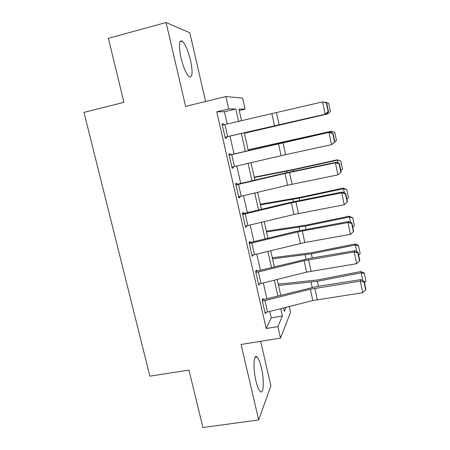 <?xml version="1.0" encoding="UTF-8"?>
<svg xmlns="http://www.w3.org/2000/svg" width="450" height="450" viewBox="0 0 450 450"><rect width="100%" height="100%" fill="white"/><g stroke="black" fill="none" stroke-linecap="round" stroke-linejoin="round"><path stroke-width="0.67" d="M261.388 367.779C260.066 362.188 258.626 358.611 257.079 357.036C253.682 353.323 252.816 367.993 255.915 380.818C257.248 386.381 258.677 389.925 260.19 391.455C263.745 395.117 264.364 380.025 261.388 367.779M190.53 60.373C188.139 50.704 185.417 44.319 182.362 41.214C178.965 39.741 178.498 45.236 180.968 57.701C183.42 67.449 186.126 73.794 189.079 76.731C192.51 78.109 192.994 72.653 190.53 60.373M289.221 306.534L290.537 312.429L280.507 338.113L277.903 326.599L282.398 315.984L280.755 308.678M205.599 101.492L189.816 32.76L166.061 22.5L108.394 38.351L123.936 102.347L83.992 112.382L149.878 376.172L188.972 370.103L202.911 427.5L258.683 419.963L270.889 385.847L260.662 341.308M227.244 123.986L224.466 111.746L216.737 111.819L228.684 108.951L225.872 96.531L242.646 98.139L245.098 109.114L238.928 109.052L241.554 120.746M239.254 110.509L245.098 109.114M216.737 111.819L266.186 328.528L271.238 317.858L269.786 311.462M266.895 298.71L263.312 282.926M260.449 270.309L256.776 254.115M253.941 241.639L250.172 225.028M247.371 212.687L243.506 195.654M240.739 183.459L236.779 165.999M234.045 153.945L229.995 136.102M223.543 124.83L223.307 123.789L222.03 123.907L225.326 138.381L226.569 138.139L226.299 136.946L225.067 137.233M231.744 154.592L234.461 166.539L231.874 167.124L229.157 155.183L329.794 132.204L230.361 154.794L230.091 153.607L228.881 153.984L232.149 168.317L233.325 167.816L233.106 166.849M238.511 184.371L241.2 196.2L238.629 196.779L235.935 184.95L284.979 173.453L335.391 162.81L336.122 162.264L283.877 173.323L237.077 184.314L236.812 183.139L235.665 183.763L238.899 197.961L240.013 197.213L239.856 196.515M245.216 213.862L247.882 225.579L245.317 226.148L242.651 214.431L291.414 202.809L341.713 192.825L342.388 192.026L290.261 202.427L243.731 213.547L243.467 212.383L242.381 213.261L245.588 227.312L246.639 226.322L246.538 225.889M251.859 243.073L254.498 254.672L251.944 255.229L249.3 243.63L297.793 231.885L347.974 222.547L348.593 221.501L296.589 231.255L250.318 242.499L250.059 241.346L249.036 242.466L252.208 256.387L253.159 254.981M258.435 271.997L261.045 283.489L258.502 284.034L255.887 272.548L304.11 260.685L354.173 251.977L354.741 250.689L309.504 258.424L255.628 271.401L258.767 285.182L259.633 283.815M255.628 271.395L256.584 270.034L256.849 271.176M264.943 300.645L267.536 312.03L265.005 312.564L262.412 301.185L310.365 289.209L360.315 281.126L360.821 279.602L315.692 286.746L264.026 299.43L263.312 299.588L263.053 298.451L262.153 300.049L265.264 313.701L265.933 312.396M280.507 338.113L241.088 344.458L258.683 419.963M266.186 328.528L277.903 326.599M166.061 22.5L185.608 106.38L225.872 96.531M283.579 307.963L284.344 311.377L286.059 307.333M244.271 132.846L248.271 150.666M250.971 162.697L254.886 180.135M257.619 192.319L261.439 209.323M264.201 221.648L267.924 238.23M270.726 250.695L274.354 266.867M277.183 279.467L280.721 295.234M238.624 121.41L235.834 109.024L228.684 108.951M277.886 295.942L274.343 280.176M271.502 267.57L267.863 251.398M265.061 238.928L261.326 222.339M258.553 210.015L254.728 192.999M251.983 180.816L248.062 163.378M245.351 151.341L241.346 133.515M224.466 111.746L235.834 109.024M271.238 317.858L282.398 315.984M222.069 124.082L223.307 123.789M232.093 168.086L233.325 167.816M238.787 197.466L240.013 197.213M245.413 226.564L246.639 226.322M251.977 255.386L253.198 255.15M224.904 124.515L227.649 136.581L225.056 137.177L222.306 125.117L322.554 101.88L326.689 102.949L326.363 102.966L328.162 111.555L328.483 111.51L326.689 102.949M227.649 136.581L325.969 114.03L226.299 136.946M328.162 111.555L325.142 114.165L322.554 101.88L326.363 102.966M325.969 114.03L328.483 111.51M244.367 133.267L327.769 113.878L244.35 133.217M325.378 102.51L324.804 102.319M325.316 102.201L328.697 103.297L330.412 111.454L327.696 113.946M330.412 111.454L327.769 113.878L327.482 112.517M230.361 154.794L229.129 155.07M334.868 141.885L331.566 144.658L329.006 132.497L332.781 133.532L334.569 142.031L334.868 141.885L333.084 133.408L332.781 133.532M234.461 166.539L285.621 154.676L331.566 144.658L334.569 142.031M333.084 133.408L329.794 132.204M237.077 184.314L235.851 184.573M241.2 196.2L287.561 185.226L337.928 174.853L335.391 162.81L339.137 163.789L340.909 172.209L341.184 171.962L339.418 163.569L339.137 163.789M339.418 163.569L336.122 162.264M337.928 174.853L340.909 172.209M243.731 213.547L242.505 213.795M247.882 225.579L293.974 214.47L344.228 204.75L341.713 192.825L345.431 193.759L347.186 202.095L347.439 201.741L345.69 193.433L345.431 193.759M345.69 193.433L342.388 192.026M344.228 204.75L347.186 202.095M331.774 132.93L331.329 131.226L334.789 132.328L336.482 140.411L333.804 142.881M334.789 132.328L331.431 131.304L248.096 149.906M248.074 149.799L331.329 131.226M338.102 163.046L337.489 160.132L293.085 169.892L254.295 177.508M340.819 161.089L337.343 159.812L340.819 161.089L342.495 169.093L340.903 170.623M254.216 177.154L293.299 169.493L337.343 159.812M344.374 192.87L343.496 188.691L299.233 198.129L260.438 204.868M346.793 189.579L343.496 188.691L343.294 188.134L346.793 189.579L348.457 197.511L346.877 199.063M260.303 204.261L299.402 197.499L343.294 188.134M250.318 242.499L249.097 242.736M254.498 254.672L304.808 242.488L350.46 234.354L347.974 222.547L351.669 223.431L353.402 231.683L353.632 231.232L351.9 223.003L351.669 223.431M351.9 223.003L348.593 221.501M350.46 234.354L353.402 231.683M350.584 222.407L349.442 216.979L305.331 226.108L266.524 231.981M352.716 217.811L349.442 216.979L349.194 216.191L352.716 217.811L354.358 225.664L352.789 227.239M266.332 231.131L305.443 225.248L349.194 216.191M261.045 283.489L306.619 272.126L356.636 263.672L354.173 251.977L357.84 252.81L359.556 260.989L359.764 260.443L358.054 252.292L357.84 252.81M358.054 252.292L354.741 250.689M356.636 263.672L359.556 260.989M356.732 251.651L355.337 245.008L311.366 253.828L272.554 258.851M358.577 245.773L355.337 245.008L355.039 243.996L358.447 245.362L360.208 253.558L358.656 255.15M272.312 257.76L311.434 252.748L355.039 243.996M263.312 299.588L262.316 299.756M267.536 312.03L312.851 300.544L362.756 292.708L360.315 281.126L363.954 281.914L365.653 290.008L365.839 289.367L364.146 281.295L363.954 281.914M364.146 281.295L360.821 279.602M362.756 292.708L365.653 290.008M362.818 280.62L361.17 272.779L317.351 281.295L278.533 285.486M364.387 273.482L361.17 272.779L360.827 271.541L364.241 272.987L366.007 281.199L364.461 282.808M278.235 284.158L317.368 279.996L360.827 271.541M271.912 113.873L274.545 125.882M276.469 112.815L279.096 124.836M278.477 143.809L281.087 155.7M283.016 142.774L285.621 154.676M284.979 173.453L287.561 185.226M289.502 172.446L292.078 184.23M291.414 202.809L293.974 214.47M295.92 201.825L298.474 213.502M286.959 141.784L286.875 141.39M280.62 143.207L280.536 142.802M293.377 171.242L293.085 169.892M287.055 172.592L286.751 171.208M299.734 200.424L299.233 198.129M293.428 201.701L292.911 199.344M297.793 231.885L300.324 243.439M302.282 230.929L304.808 242.488M306.028 229.326L305.331 226.108M299.739 230.535L299.019 227.227M304.11 260.685L306.619 272.126M308.576 259.751L311.079 271.204M312.266 257.951L311.366 253.828M305.994 259.093L305.066 254.857M310.365 289.209L312.851 300.544M314.82 288.298L317.295 299.644M318.442 286.307L317.351 281.295M312.188 287.381L311.057 282.234M257.079 357.036L255.077 357.345M182.362 41.214L179.899 41.873"/></g></svg>
